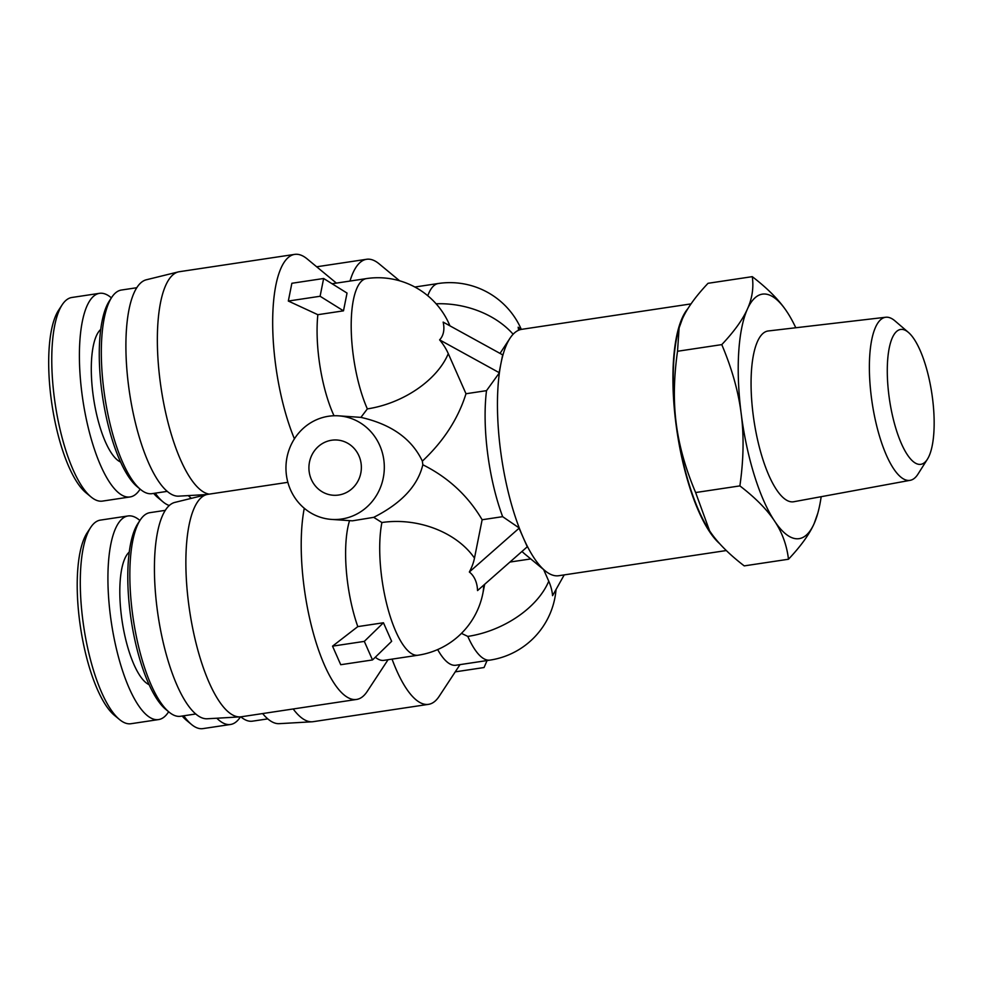 <?xml version="1.0" encoding="UTF-8"?>
<svg xmlns="http://www.w3.org/2000/svg" width="983" height="983" viewBox="0 0 983 983"><rect width="100%" height="100%" fill="white"/><g stroke="black" fill="none" stroke-linecap="round" stroke-linejoin="round"><path stroke-width="1.47" d="M908.403 332.401L894.935 320.863A82.449 25.877 81.5 0 0 887.268 317.214A82.449 25.877 81.5 0 0 885.732 317.251A82.449 25.877 81.5 0 0 872.13 402.661A82.449 25.877 81.5 0 0 910.233 480.306A82.449 25.877 81.5 0 0 917.962 474.15L927.448 459.147A68.171 21.393 -98.5 0 1 891.163 409.383A68.171 21.393 -98.5 0 1 902.062 329.391A68.171 21.393 -98.5 0 1 908.403 332.401A68.171 21.393 -98.5 0 1 931.872 393.679A68.171 21.393 -98.5 0 1 927.448 459.147M885.732 317.251L768.19 330.976A86.344 27.094 81.5 0 0 753.949 420.417A86.344 27.094 81.5 0 0 793.846 501.723L910.233 480.306M752.278 276.653C767.834 288.609 779.384 300.307 786.941 311.771A123.625 38.804 81.5 0 0 747.399 309.08C752.204 298.451 753.826 287.65 752.278 276.653L708.03 283.301C695.681 296.387 687.142 308.232 682.411 318.836L679.106 327.917L677.533 351.263C673.797 377.325 673.355 401.396 676.218 423.464C679.007 445.532 685.483 468.572 695.632 492.544L709.566 530.771C717.111 542.235 728.673 553.933 744.229 565.889L788.477 559.241C786.818 545.196 782.173 532.454 774.543 521.015A123.625 38.804 81.5 0 0 814.096 523.706A123.625 38.804 81.5 0 0 817.77 513.323A123.625 38.804 81.5 0 0 821.174 496.698M708.854 529.69L708.866 529.702A123.625 38.804 -98.5 0 1 676.218 423.464A123.625 38.804 -98.5 0 1 678.737 329.219L679.106 327.917M786.941 311.771L787.641 312.852A123.625 38.804 81.5 0 0 786.941 311.771M795.788 327.744A123.625 38.804 81.5 0 0 787.653 312.852L787.641 312.84M817.77 513.323L814.096 523.706C809.365 534.31 800.826 546.155 788.477 559.241M774.543 521.015C766.998 509.55 755.435 497.84 739.88 485.897C743.627 459.835 744.07 435.764 741.194 413.696A123.625 38.804 81.5 0 0 774.543 521.015M741.194 413.696C738.405 391.627 731.942 368.588 721.78 344.615C734.129 331.529 742.669 319.684 747.399 309.08A123.625 38.804 81.5 0 0 741.194 413.696M695.632 492.544L739.88 485.897M677.533 351.263L721.78 344.615M361.13 463.73A27.684 26.222 93.9 0 1 333.262 495.248A27.684 26.222 93.9 0 1 308.981 465.856A27.684 26.222 93.9 0 1 337.022 440.015A27.684 26.222 93.9 0 1 361.13 463.73M286.397 474.961A51.902 49.162 -86.1 0 0 331.615 519.417A51.902 49.162 -86.1 0 0 383.874 460.314A51.902 49.162 -86.1 0 0 338.668 415.846A51.902 49.162 -86.1 0 0 286.397 474.961M338.668 415.846L360.908 417.382C391.345 424.275 411.828 438.873 422.358 461.138L422.825 464.762C417.836 485.762 401.457 503.296 373.712 517.341L352.381 520.83L331.615 519.417M317.841 314.695L288.326 301.044L291.865 283.276L323.64 278.496L347.036 293.069L343.485 310.837L317.841 314.695A77.866 24.44 81.5 0 0 334.023 415.76M449.858 325.754A77.866 48.536 -23.8 0 0 449.206 324.144A77.866 77.866 0 0 0 366.401 278.594L332.291 283.718A77.866 24.44 81.5 0 0 332.082 283.755M336.395 283.104L307.138 258.898A112.467 35.302 81.5 0 0 294.654 254.388A112.467 35.302 81.5 0 0 272.672 321.957A112.467 35.302 81.5 0 0 294.421 438.848M360.908 417.382L367.347 408.891A77.866 48.536 -23.8 0 0 448.285 353.647A76.772 54.974 -168.7 0 0 439.61 339.872A34.81 22.29 42.5 0 0 443.149 322.105L502.94 355.01A124.583 39.099 81.5 0 0 500.961 363.415A124.583 39.099 81.5 0 0 499.401 372.778L486.511 390.656A103.817 32.586 81.5 0 0 502.645 516.665L519.294 528.043A124.583 39.099 81.5 0 0 523.3 537.787A124.583 39.099 81.5 0 0 527.49 546.597L477.541 590.574A34.81 24.354 117.5 0 0 469.346 572.008L519.294 528.043A124.583 39.099 81.5 0 1 499.401 372.778L439.61 339.872M366.401 278.594A77.866 24.44 81.5 0 0 351.287 319.61A77.866 24.44 81.5 0 0 367.347 408.891M486.511 390.656L465.991 393.741C458.152 418.746 443.616 441.207 422.358 461.138M465.991 393.741L448.285 353.647M422.825 464.762C448.26 477.468 468.019 495.801 482.137 519.749L502.645 516.665M399.651 280.819L379.082 263.8A112.467 35.302 81.5 0 0 366.61 259.279A112.467 35.302 81.5 0 0 349.997 281.064M392.045 659.126A112.467 35.302 81.5 0 0 428.539 704.344A112.467 35.302 81.5 0 0 439.143 696.357L460.007 664.619M293.192 708.976A112.467 35.302 81.5 0 0 310.751 721.768A112.467 35.302 81.5 0 0 312.189 721.78A112.467 35.302 81.5 0 0 313.196 721.669L428.539 704.344M437.668 649.566A77.866 24.44 81.5 0 0 455.891 665.245L490.013 660.109A77.866 77.866 0 0 0 556.046 589.481M520.806 329.514L518.176 327.216A76.772 47.86 -23.8 0 1 518.569 330.263M519.196 528.498L527.392 547.064M502.731 354.531L499.192 372.287M304.275 508.272A112.467 35.302 81.5 0 0 313.147 632.45A112.467 35.302 81.5 0 0 356.596 699.441A112.467 35.302 81.5 0 0 367.187 691.467L388.052 659.728M375.309 657.222A77.866 24.44 81.5 0 0 383.948 660.343L418.058 655.219A77.866 77.866 0 0 0 482.85 593.449A77.866 55.761 -168.7 0 0 483.624 585.266M340.732 664.717L332.537 646.15L357.8 626.613L383.444 622.755L391.652 641.321L372.508 659.949L340.732 664.717M349.555 520.646A77.866 24.44 81.5 0 0 357.8 626.613M469.346 572.008A76.772 47.86 -23.8 0 0 474.482 558.111A77.866 55.761 -168.7 0 0 381.908 522.526L373.712 517.341M474.482 558.111L482.137 519.749M332.537 646.15L364.312 641.383L383.444 622.755M372.508 659.949L364.312 641.383M381.908 522.526A77.866 24.44 81.5 0 0 404.185 646.396A77.866 24.44 81.5 0 0 418.058 655.219M287.872 482.321L207.831 494.338A112.467 35.302 81.5 0 0 206.823 494.535L174.814 502.411A109.432 34.344 81.5 0 0 157.047 608.059A109.432 34.344 81.5 0 0 207.315 718.77L240.233 716.877A112.467 35.302 81.5 0 0 241.253 716.779L356.596 699.441M206.823 494.535A112.467 35.302 81.5 0 0 188.564 603.107A112.467 35.302 81.5 0 0 240.233 716.877M343.485 310.837L320.102 296.264L288.326 301.044M320.102 296.264L323.64 278.496M294.654 254.388L179.311 271.713A112.467 35.302 81.5 0 0 178.304 271.91L146.295 279.786A109.432 34.344 81.5 0 0 129.559 392.917A109.432 34.344 81.5 0 0 178.795 496.145L206.86 494.535M178.304 271.91A112.467 35.302 81.5 0 0 160.561 384.341A112.467 35.302 81.5 0 0 209.244 494.13M436.108 303.796A77.866 55.761 11.3 0 1 513.126 334.245M414.863 287.024L438.357 283.497A77.866 24.44 81.5 0 0 427.777 295.748M522.194 551.61A103.817 32.586 81.5 0 0 524.713 553.933L545 570.705A124.583 39.099 81.5 0 0 556.095 575.817A124.583 39.099 81.5 0 0 558.811 575.706L726.326 550.541M527.49 546.597A124.583 39.099 81.5 0 0 545 570.705M691.024 303.894L521.801 329.317A124.583 39.099 81.5 0 0 510.054 338.164A124.583 39.099 81.5 0 0 502.94 355.01M564.217 574.895L552.569 595.673A76.772 54.974 -168.7 0 0 548.76 581.174A77.866 48.536 156.2 0 1 467.81 636.406L461.457 633.371M548.76 581.174L543.636 569.587M455.252 671.856L484.041 667.531L487.076 660.551M467.81 636.406A77.866 24.44 81.5 0 0 490.013 660.109M262.633 713.56A109.432 34.344 81.5 0 0 277.87 723.66A109.432 34.344 81.5 0 0 279.27 723.66L312.189 721.78M687.903 308.625A124.583 39.099 81.5 0 0 676.267 426.143A124.583 39.099 81.5 0 0 719.667 543.673M169.248 505.495A102.945 32.304 -98.5 0 1 162.994 501.858A102.945 32.304 -98.5 0 1 155.24 493.159M153.655 493.405A97.759 30.682 81.5 0 0 157.931 497.656L162.994 501.858M188.306 495.592A102.945 32.304 81.5 0 0 191.402 498.332M158.607 719.568L130.985 723.721A102.945 32.304 -98.5 0 1 119.57 719.581A102.945 32.304 -98.5 0 1 83.739 626.712A102.945 32.304 -98.5 0 1 90.694 527.416A102.945 32.304 -98.5 0 1 100.401 520.105L128.011 515.952A102.945 32.304 81.5 0 0 111.362 622.558A102.945 32.304 81.5 0 0 158.607 719.568A102.945 32.304 81.5 0 0 168.646 711.741M90.694 527.416L87.082 532.909A97.759 30.682 81.5 0 0 80.483 627.203A97.759 30.682 81.5 0 0 114.495 715.391L119.57 719.581M139.905 520.486A102.945 32.304 81.5 0 0 130.26 515.866A102.945 32.304 81.5 0 0 128.011 515.952M129.215 552.09A68.343 21.454 81.5 0 0 122.101 620.949A68.343 21.454 81.5 0 0 149.133 684.672M140.25 519.97L137.841 523.632A99.492 31.223 81.5 0 0 131.12 619.597A99.492 31.223 81.5 0 0 165.734 709.345L169.113 712.134A102.945 32.304 -98.5 0 1 133.295 619.265A102.945 32.304 -98.5 0 1 140.25 519.97A102.945 32.304 -98.5 0 1 149.944 512.659L165.23 510.361M195.826 713.977L180.54 716.275A102.945 32.304 -98.5 0 1 169.113 712.134M130.088 496.943L102.465 501.097A102.945 32.304 -98.5 0 1 91.05 496.956A102.945 32.304 -98.5 0 1 55.22 404.087A102.945 32.304 -98.5 0 1 62.175 304.791A102.945 32.304 -98.5 0 1 71.882 297.48L99.492 293.327A102.945 32.304 81.5 0 0 82.842 399.934A102.945 32.304 81.5 0 0 130.088 496.943A102.945 32.304 81.5 0 0 140.127 489.116M62.175 304.791L58.562 310.284A97.759 30.682 81.5 0 0 51.964 404.578A97.759 30.682 81.5 0 0 85.976 492.766L91.05 496.956M111.386 297.861A102.945 32.304 81.5 0 0 101.74 293.241A102.945 32.304 81.5 0 0 99.492 293.327M100.696 329.465A68.343 21.454 81.5 0 0 93.582 398.324A68.343 21.454 81.5 0 0 120.614 462.047M111.73 297.345L109.322 301.007A99.492 31.223 81.5 0 0 102.601 396.972A99.492 31.223 81.5 0 0 137.215 486.72L140.594 489.509A102.945 32.304 -98.5 0 1 104.776 396.641A102.945 32.304 -98.5 0 1 111.73 297.345A102.945 32.304 -98.5 0 1 121.425 290.034L136.711 287.736M167.307 491.353L152.021 493.65A102.945 32.304 -98.5 0 1 140.594 489.509M216.825 718.217A102.945 32.304 81.5 0 0 230.55 724.471L202.94 728.612A102.945 32.304 -98.5 0 1 191.513 724.483A102.945 32.304 -98.5 0 1 183.76 715.796M182.174 716.029A97.759 30.682 81.5 0 0 186.451 720.293L191.513 724.483M230.55 724.471A102.945 32.304 81.5 0 0 240.442 716.865M267.769 718.88L252.484 721.166A102.945 32.304 -98.5 0 1 241.068 717.037A102.945 32.304 -98.5 0 1 240.823 716.828L241.068 717.037M316.661 266.786L366.61 259.279M449.931 325.791L449.206 324.144M482.85 593.449L484.668 584.357M521.309 329.403A77.866 77.866 0 0 0 438.357 283.497M500.2 353.155L510.054 338.164M510.275 562.006L530.759 558.934"/></g></svg>
